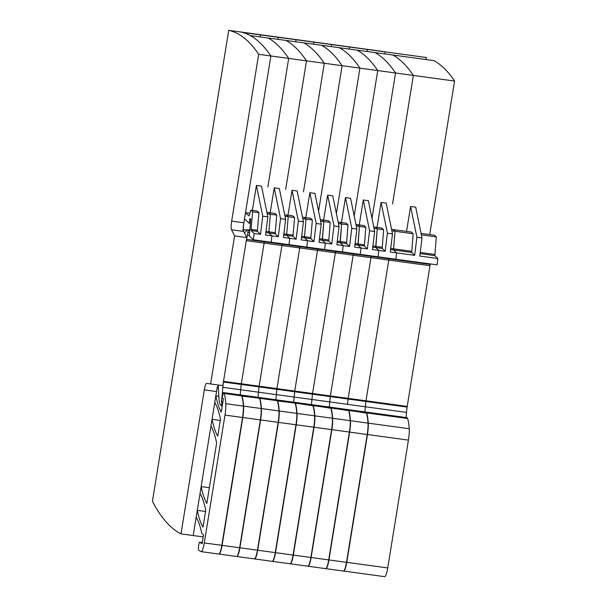<?xml version="1.0" encoding="UTF-8"?>
<svg xmlns="http://www.w3.org/2000/svg" width="607" height="607" viewBox="0 0 607 607"><rect width="100%" height="100%" fill="white"/><g stroke="black" fill="none" stroke-linecap="round" stroke-linejoin="round"><path stroke-width="0.91" d="M392.539 203.998L413.359 75.427A940.569 173.556 -82.2 0 0 412.616 74.327A940.569 173.556 -82.2 0 0 392.941 55.108A940.562 173.556 -82.2 0 0 392.759 55.009L268.089 37.991A940.569 173.556 -82.2 0 1 268.241 38.074A940.569 173.556 -82.2 0 1 287.953 57.316A940.569 173.556 -82.2 0 0 268.089 37.991L250.281 35.563A940.569 173.556 -82.2 0 1 250.425 35.638A940.569 173.556 -82.2 0 1 270.138 54.888A940.569 173.556 -82.2 0 1 270.881 55.981A940.569 173.556 -82.2 0 0 240.918 32.019L228.71 30.35A940.569 173.556 -82.2 0 1 258.673 54.311L288.689 58.409A940.569 173.556 -82.2 0 0 287.953 57.316A940.569 173.556 -82.2 0 1 288.689 58.409L306.505 60.844A940.569 173.556 -82.2 0 0 305.761 59.744A940.569 173.556 -82.2 0 0 286.049 40.502A940.569 173.556 -82.2 0 0 285.905 40.426A940.569 173.556 -82.2 0 1 305.761 59.744A940.569 173.556 -82.2 0 1 306.505 60.844L324.313 63.272A940.569 173.556 -82.2 0 0 323.569 62.18A940.569 173.556 -82.2 0 0 303.857 42.93A940.569 173.556 -82.2 0 0 303.712 42.854A940.569 173.556 -82.2 0 1 323.569 62.18A940.569 173.556 -82.2 0 1 324.313 63.272L342.12 65.7A940.569 173.556 -82.2 0 0 341.377 64.608A940.569 173.556 -82.2 0 0 321.52 45.282A940.569 173.556 -82.2 0 1 321.664 45.366A940.569 173.556 -82.2 0 1 341.377 64.608A940.569 173.556 -82.2 0 1 342.12 65.7L318.569 211.115L342.12 65.7L359.928 68.136A940.569 173.556 -82.2 0 0 359.192 67.036A940.569 173.556 -82.2 0 0 339.328 47.718A940.569 173.556 -82.2 0 1 339.48 47.794A940.569 173.556 -82.2 0 1 359.192 67.036A940.569 173.556 -82.2 0 1 359.928 68.136L336.384 213.543L359.928 68.136L377.744 70.564A940.569 173.556 -82.2 0 0 377 69.471A940.569 173.556 -82.2 0 0 357.144 50.146A940.569 173.556 -82.2 0 1 357.288 50.229A940.569 173.556 -82.2 0 1 377 69.471A940.569 173.556 -82.2 0 1 377.744 70.564L354.192 215.971L377.744 70.564L395.552 72.999A940.569 173.556 -82.2 0 0 394.808 71.899A940.569 173.556 -82.2 0 0 374.951 52.574A940.569 173.556 -82.2 0 1 375.096 52.657A940.569 173.556 -82.2 0 1 394.808 71.899A940.569 173.556 -82.2 0 1 395.552 72.999L372 218.406L395.552 72.999L413.359 75.427A940.569 173.556 -82.2 0 0 412.616 74.327A940.569 173.556 -82.2 0 0 392.759 55.009L433.975 60.632A940.569 173.556 -82.2 0 1 453.831 79.957A940.569 173.556 -82.2 0 1 454.575 81.05L413.359 75.427L392.539 203.998M406.561 231.404L410.598 206.463L415.689 207.154L422.002 237.921L416.91 237.223L414.695 255.35L411.69 252.451L390.574 249.568M429.71 234.56L454.575 81.05M425.454 57.278A940.569 173.556 -82.2 0 1 426.334 57.506L385.119 51.883L384.823 53.924L385.119 51.883A940.592 173.556 -82.2 0 0 384.929 51.83A940.569 173.556 -82.2 0 0 384.239 51.656L240.918 32.019M343.554 571.035A10.448 1.927 -82.2 0 0 343.645 571.058A10.448 1.927 -82.2 0 0 346.764 562.348L367.47 434.521A13.066 2.413 -82.2 0 0 368.252 423.147A49.637 9.158 -82.2 0 0 366.643 412.927A2.61 0.486 -82.2 0 0 366.56 412.768L365.793 412.032L407.009 417.654L407.517 418.36L366.56 412.768L365.793 412.032L347.986 409.604L348.752 410.34L347.986 409.604L330.178 407.168L330.936 407.904L330.178 407.168L312.362 404.74L313.129 405.476L312.362 404.74L294.554 402.304L295.321 403.048L294.554 402.304L276.746 399.876L277.513 400.612L276.746 399.876L258.939 397.448L259.697 398.184L258.939 397.448L241.123 395.013L241.89 395.756L241.123 395.013L223.315 392.585L222.208 397.722L222.769 398.404A6.267 1.153 -82.2 0 0 222.746 398.238L223.384 398.852L221.229 412.153A182.889 33.749 -82.2 0 1 220.371 410.499A182.889 33.749 -82.2 0 1 216.024 396.735A182.889 33.749 -82.2 0 1 215.834 395.855L217.26 387.061M407.198 406.417L223.505 381.348A2.61 0.486 -82.2 0 0 223.414 382.023L222.815 387.319L365.293 406.766L364.875 411.903L365.892 401.47L407.107 407.092A2.61 0.486 -82.2 0 1 407.198 406.417L429.991 265.722A5.228 0.964 -82.2 0 1 430.234 264.424L430.34 263.939M430.234 264.424L389.011 258.802A5.228 0.964 -82.2 0 0 388.768 260.1L365.983 400.795A2.61 0.486 -82.2 0 0 365.892 401.47A2.61 0.486 -82.2 0 1 365.983 400.795L388.768 260.1L429.991 265.722M249.348 235.379L247.451 235.121L246.541 239.355L264.349 241.791L264.455 241.298L264.349 241.791A5.228 0.964 -82.2 0 0 264.106 243.081L241.313 383.776A2.61 0.486 -82.2 0 0 241.222 384.459L240.205 394.891L241.222 384.459A2.61 0.486 -82.2 0 1 241.313 383.776L264.106 243.081A5.228 0.964 -82.2 0 1 264.349 241.791L282.156 244.219L282.263 243.726L282.156 244.219A5.228 0.964 -82.2 0 0 281.914 245.516L259.128 386.211A2.61 0.486 -82.2 0 0 259.03 386.887L258.013 397.319L259.03 386.887A2.61 0.486 -82.2 0 1 259.128 386.211L281.914 245.516A5.228 0.964 -82.2 0 1 282.156 244.219L299.964 246.647L300.07 246.161L299.964 246.647A5.228 0.964 -82.2 0 0 299.721 247.944L276.936 388.639A2.61 0.486 -82.2 0 0 276.845 389.315L275.828 399.755L276.845 389.315A2.61 0.486 -82.2 0 1 276.936 388.639L299.721 247.944A5.228 0.964 -82.2 0 1 299.964 246.647L317.772 249.082A5.228 0.964 -82.2 0 0 317.529 250.372L294.744 391.067A2.61 0.486 -82.2 0 0 294.653 391.75L293.636 402.183L294.653 391.75A2.61 0.486 -82.2 0 1 294.744 391.067L317.529 250.372A5.228 0.964 -82.2 0 1 317.772 249.082L317.878 248.589L317.772 249.082L335.588 251.51A5.228 0.964 -82.2 0 0 335.345 252.808L312.552 393.503A2.61 0.486 -82.2 0 0 312.461 394.178L311.444 404.611L312.461 394.178A2.61 0.486 -82.2 0 1 312.552 393.503L335.345 252.808A5.228 0.964 -82.2 0 1 335.588 251.51L335.694 251.017L335.588 251.51L353.395 253.938A5.228 0.964 -82.2 0 0 353.153 255.236L330.367 395.931A2.61 0.486 -82.2 0 0 330.269 396.606L329.252 407.047L330.269 396.606A2.61 0.486 -82.2 0 1 330.367 395.931L353.153 255.236A5.228 0.964 -82.2 0 1 353.395 253.938L353.502 253.453L353.395 253.938L371.203 256.374L389.011 258.802L389.117 258.316L389.011 258.802A5.228 0.964 -82.2 0 0 388.768 260.1L370.96 257.664A5.228 0.964 -82.2 0 1 371.203 256.374L371.309 255.881L371.203 256.374A5.228 0.964 -82.2 0 0 370.96 257.664L348.175 398.367A2.61 0.486 -82.2 0 0 348.084 399.042L365.892 401.47L365.293 406.766L406.515 412.388L407.107 407.092M243.141 227.246L244.507 218.808L249.067 223.209L249.97 218.459L250.752 219.218L249.302 235.857L253.377 239.788L395.855 259.235L396.629 252.884L393.632 249.985L393.548 248.809L395.074 231.282L393.328 229.598L411.394 232.064L413.139 233.741L411.69 252.451M416.91 237.223L410.598 206.463M253.377 239.788L254.151 233.445L260.517 234.31L262.732 216.183L267.824 216.881L265.6 235L271.966 235.873L271.185 242.216L271.966 235.873L278.325 236.738L280.54 218.611L285.631 219.309L283.416 237.436L289.774 238.301L289 244.651L289.774 238.301L296.133 239.173L298.356 221.047L303.439 221.737L301.224 239.864L307.582 240.736L306.808 247.079L307.582 240.736L313.94 241.601L316.164 223.475L321.247 224.173L319.032 242.299L325.39 243.164L324.616 249.507L325.39 243.164L331.756 244.029L333.971 225.91L339.063 226.601L336.839 244.727L343.205 245.592L342.424 251.943L343.205 245.592L349.564 246.465L351.779 228.338L356.87 229.029L354.655 247.155L361.013 248.028L360.239 254.371L361.013 248.028L367.372 248.893L369.587 230.766L374.678 231.464L372.463 249.591L378.821 250.456L378.047 256.799L378.821 250.456L385.179 251.321L387.403 233.202L392.486 233.892L390.271 252.019L396.629 252.884L395.855 259.235L437.07 264.857L437.852 258.514L419.786 256.048L422.002 237.921M437.852 258.514L434.847 255.615L436.289 236.905L434.544 235.22L421.068 233.384M406.515 412.388L406.091 417.533M426.334 57.506L426.038 59.547M343.645 571.058L384.61 576.65A10.448 1.927 -82.2 0 0 387.729 567.94L346.764 562.348M407.517 418.36A2.61 0.486 -82.2 0 1 407.608 418.511A49.637 9.158 -82.2 0 1 409.217 428.739A13.066 2.413 -82.2 0 1 408.428 440.105L387.729 567.94M411.607 251.275L393.548 248.809L393.632 249.985L396.629 252.884L414.695 255.35M390.711 248.422L393.548 248.809L395.074 231.282L413.139 233.741M421.379 234.871L436.289 236.905M303.485 191.842L324.313 63.272L303.485 191.842M305.807 217.647L309.851 192.715L314.934 193.405L321.247 224.173M295.776 41.769L296.072 39.728A940.592 173.556 -82.2 0 0 295.897 39.683A940.569 173.556 -82.2 0 0 295.192 39.501L259.568 34.645A940.569 173.556 -82.2 0 1 260.274 34.819A940.592 173.556 -82.2 0 1 260.449 34.872L278.264 37.3A940.592 173.556 -82.2 0 0 278.082 37.255A940.569 173.556 -82.2 0 0 277.376 37.073A940.569 173.556 -82.2 0 1 278.264 37.3L313.88 42.164A940.569 173.556 -82.2 0 0 313 41.936L295.192 39.501A940.569 173.556 -82.2 0 1 296.072 39.728L295.776 41.769M254.47 558.895A10.448 1.927 -82.2 0 0 254.591 558.933A10.448 1.927 -82.2 0 0 257.709 550.223L278.416 422.366A13.066 2.413 -82.2 0 0 279.205 410.992A49.637 9.158 -82.2 0 0 277.596 400.772A2.61 0.486 -82.2 0 0 277.513 400.612L259.697 398.184A2.61 0.486 -82.2 0 1 259.781 398.336A49.637 9.158 -82.2 0 1 261.397 408.564A13.066 2.413 -82.2 0 1 260.608 419.93L239.902 547.795A10.448 1.927 -82.2 0 1 236.783 556.498A10.448 1.927 -82.2 0 1 236.662 556.46M302.817 218.687L306.027 219.127L304.494 236.662L306.027 219.127L312.385 219.992L310.86 237.527L304.494 236.662L304.577 237.838L307.582 240.736L304.577 237.838L301.52 237.42M302.506 217.2L304.282 217.443L306.027 219.127L304.282 217.443L310.64 218.308L312.385 219.992M310.86 237.527L310.943 238.703L304.577 237.838L304.494 236.662L301.664 236.275M313.94 241.601L310.943 238.703M316.164 223.475L309.851 192.715M328.668 239.955L322.309 239.09L323.835 221.555L322.089 219.871L328.448 220.743L330.193 222.428L328.751 241.131L319.335 239.848M319.472 238.703L322.309 239.09L322.393 240.266L325.39 243.164L322.393 240.266L323.835 221.555L322.089 219.871L320.321 219.628M313.88 42.164L313.584 44.197L313.88 42.164A940.592 173.556 -82.2 0 0 313.705 42.111A940.569 173.556 -82.2 0 0 313 41.936L330.807 44.364A940.569 173.556 -82.2 0 1 331.688 44.592L331.392 46.633L331.688 44.592A940.592 173.556 -82.2 0 0 331.513 44.546A940.569 173.556 -82.2 0 0 330.807 44.364L348.615 46.792A940.569 173.556 -82.2 0 1 349.495 47.02L349.2 49.061L349.495 47.02A940.592 173.556 -82.2 0 0 349.321 46.974A940.569 173.556 -82.2 0 0 348.615 46.792L366.431 49.228A940.569 173.556 -82.2 0 1 367.311 49.455L367.015 51.496L367.311 49.455A940.592 173.556 -82.2 0 0 367.136 49.402A940.569 173.556 -82.2 0 0 366.431 49.228L384.239 51.656A940.569 173.556 -82.2 0 1 385.119 51.883L313.88 42.164M254.591 558.933L272.148 561.331A10.448 1.927 -82.2 0 0 275.267 552.62L257.709 550.223M295.222 403.389L295.063 403.01A2.61 0.486 -82.2 0 1 295.146 403.169A49.637 9.158 -82.2 0 1 296.762 413.39A13.066 2.413 -82.2 0 1 295.973 424.763L275.267 552.62M320.625 221.115L330.193 222.428M285.677 189.414L306.505 60.844L285.677 189.414M287.999 215.219L292.043 190.279L297.127 190.977L303.439 221.737M277.96 39.341L278.264 37.3L277.96 39.341M285.002 216.259L288.219 216.691L286.686 234.226L288.219 216.691L294.577 217.564L293.052 235.099L286.686 234.226L286.77 235.402L289.774 238.301L286.77 235.402L283.712 234.985M284.698 214.772L286.474 215.015L288.219 216.691L286.474 215.015L292.832 215.88L294.577 217.564M293.052 235.099L293.128 236.275L286.77 235.402L286.686 234.226L283.856 233.839M296.133 239.173L293.128 236.275M298.356 221.047L292.043 190.279M236.783 556.498L254.341 558.895A10.448 1.927 -82.2 0 0 257.459 550.185L239.902 547.795M277.255 400.582A2.61 0.486 -82.2 0 1 277.338 400.734A49.637 9.158 -82.2 0 1 278.954 410.954A13.066 2.413 -82.2 0 1 278.165 422.328L257.459 550.185M277.414 400.961L295.063 403.01M267.869 186.979L288.689 58.409L267.869 186.979M270.191 212.791L274.227 187.851L279.319 188.542L285.631 219.309M241.761 32.209A940.569 173.556 -82.2 0 1 242.466 32.391A940.569 173.556 -82.2 0 1 242.641 32.437L260.449 34.872L260.153 36.906L260.449 34.872A940.569 173.556 -82.2 0 0 259.568 34.645L240.926 31.996M218.846 554.032A10.448 1.927 -82.2 0 0 218.975 554.07A10.448 1.927 -82.2 0 0 222.094 545.359L242.8 417.502A13.066 2.413 -82.2 0 0 243.589 406.129A49.637 9.158 -82.2 0 0 241.973 395.908A2.61 0.486 -82.2 0 0 241.89 395.756L241.639 395.718A2.61 0.486 97.8 0 1 241.723 395.878A49.637 9.158 97.8 0 1 243.331 406.098A13.066 2.413 97.8 0 1 242.542 417.472L221.836 545.329A10.448 1.927 97.8 0 1 218.717 554.039L201.167 551.642A10.448 1.927 -82.2 0 0 204.278 542.931L224.992 415.074A13.066 2.413 -82.2 0 0 225.774 403.701A49.637 9.158 -82.2 0 0 224.165 393.48A2.61 0.486 -82.2 0 0 224.082 393.321L223.315 392.585M267.194 213.823L270.403 214.263L268.878 231.798L270.403 214.263L276.769 215.136L275.237 232.663L268.878 231.798L268.962 232.974L271.966 235.873L268.962 232.974L265.904 232.557M266.89 212.336L268.658 212.579L270.403 214.263L268.658 212.579L275.024 213.452L276.769 215.136M275.237 232.663L275.32 233.839L268.962 232.974L268.878 231.798L266.041 231.411M278.325 236.738L275.32 233.839M280.54 218.611L274.227 187.851M218.975 554.07L236.533 556.467A10.448 1.927 -82.2 0 0 239.644 547.757L222.094 545.359M259.606 398.526L259.447 398.146A2.61 0.486 -82.2 0 1 259.53 398.306A49.637 9.158 -82.2 0 1 261.139 408.526A13.066 2.413 -82.2 0 1 260.357 419.9L239.644 547.757M252.595 211.835L258.954 212.7L257.429 230.235L251.07 229.37L252.595 211.835L250.85 210.151L249.348 215.068A2.61 0.486 -82.2 0 1 248.87 215.895A2.61 0.486 -82.2 0 1 248.809 215.864L245.501 212.678L270.881 55.981L243.87 222.761A7.838 1.449 -82.2 0 0 243.748 231.442L231.54 229.772L234.583 235.903L210.599 383.958L222.815 385.627L246.791 237.565L243.748 231.442M245.501 212.678L249.894 213.277M252.383 210.356L256.42 185.416L261.511 186.114L267.824 216.881M249.067 223.209L250.388 223.391M243.399 229.575L246.966 230.061M247.451 235.121A5.228 0.964 -82.2 0 0 247.884 232.473L248.096 230.546L247.246 229.727L244.53 233.012L242.777 229.492M247.246 229.727L249.803 230.076M248.096 230.546L249.743 230.774M246.541 239.355A5.228 0.964 -82.2 0 0 246.29 240.653L223.505 381.348M222.815 387.319L222.056 396.576L222.443 396.621M218.262 385.498L218.861 396.948A28.741 5.304 -82.2 0 0 220.751 405.157L221.464 405.84L221.904 403.086L221.411 401.364L222.056 396.576M221.411 401.364L222.936 401.576M221.904 403.086L222.678 403.192M221.464 405.84L222.23 405.946M218.823 396.257L215.834 395.855M214.309 405.279L214.764 402.449A182.889 33.749 -82.2 0 1 215.197 403.192A182.889 33.749 -82.2 0 1 220.295 418.306A182.889 33.749 -82.2 0 1 220.478 419.194L217.738 436.137A182.889 33.749 -82.2 0 1 217.314 435.386A182.889 33.749 -82.2 0 1 212.222 420.203A182.889 33.749 -82.2 0 1 212.033 419.316L214.309 405.279M220.28 420.446L212.033 419.316M210.47 428.982L210.925 426.152A182.889 33.749 -82.2 0 1 211.357 426.896A182.889 33.749 -82.2 0 1 216.449 442.04A182.889 33.749 -82.2 0 1 216.638 442.92L206.835 503.431A182.889 33.749 -82.2 0 1 206.41 502.679A182.889 33.749 -82.2 0 1 201.327 487.489A182.889 33.749 -82.2 0 1 201.137 486.609L210.47 428.982M209.377 487.732L201.137 486.609M199.574 496.276L200.029 493.445A182.889 33.749 -82.2 0 1 200.454 494.189A182.889 33.749 -82.2 0 1 205.553 509.326A182.889 33.749 -82.2 0 1 205.735 510.214L202.996 527.157A182.889 33.749 -82.2 0 1 202.571 526.406A182.889 33.749 -82.2 0 1 197.48 511.238A182.889 33.749 -82.2 0 1 197.29 510.35L199.574 496.276M205.53 511.473L197.29 510.35M228.71 30.35L152.425 501.336A940.569 173.556 -82.2 0 0 181 533.879L193.208 535.549L196.19 517.141A190.203 35.1 -82.2 0 1 196.615 517.9A190.203 35.1 -82.2 0 1 201.539 532.21A5.228 0.964 -82.2 0 1 201.623 532.741A2.61 0.486 -82.2 0 0 201.782 533.265L203.542 534.972L202.123 543.735L199.597 542.188A4.181 0.774 -82.2 0 0 198.489 546.573A4.181 0.774 -82.2 0 0 198.701 550.246L201.023 551.588A10.448 1.927 -82.2 0 0 201.167 551.642M218.664 385.058A7.838 1.449 -82.2 0 0 216.532 391.545L193.208 535.549L203.224 536.914M254.151 233.445L251.154 230.539L251.07 229.37M258.954 212.7L257.209 211.016L250.85 210.151M257.429 230.235L257.512 231.411L251.154 230.539M260.517 234.31L257.512 231.411M262.732 216.183L256.42 185.416M202.313 542.559L199.597 542.188M241.791 396.098L259.447 398.146M210.599 383.958L206.661 383.351A7.838 1.449 -82.2 0 0 204.324 389.884L181 533.879M243.87 222.761L231.662 221.1A7.838 1.449 -82.2 0 0 231.54 229.772M231.662 221.1L258.673 54.311M234.583 235.903L246.791 237.565M323.622 220.083L327.659 195.143L332.75 195.833L339.063 226.601M272.277 561.323A10.448 1.927 -82.2 0 0 272.406 561.361A10.448 1.927 -82.2 0 0 275.517 552.651L296.231 424.794A13.066 2.413 -82.2 0 0 297.013 413.42A49.637 9.158 -82.2 0 0 295.404 403.2A2.61 0.486 -82.2 0 0 295.321 403.048L313.03 405.817M331.756 244.029L328.751 241.131M333.971 225.91L327.659 195.143M346.476 242.39L340.117 241.518L341.642 223.991L339.897 222.306L346.263 223.171L348.008 224.856L346.559 243.566L337.143 242.276M337.28 241.131L340.117 241.518L340.201 242.694L343.205 245.592L340.201 242.694L341.642 223.991L339.897 222.306L338.129 222.063M272.406 561.361L289.956 563.759A10.448 1.927 -82.2 0 0 293.075 555.048L275.517 552.651M312.878 405.438A2.61 0.486 -82.2 0 1 312.962 405.597A49.637 9.158 -82.2 0 1 314.57 415.818A13.066 2.413 -82.2 0 1 313.781 427.191L293.075 555.048M338.433 223.551L348.008 224.856M341.43 222.511L345.466 197.571L350.558 198.269L356.87 229.029M290.085 563.751A10.448 1.927 -82.2 0 0 290.214 563.797A10.448 1.927 -82.2 0 0 293.333 555.086L314.039 427.229A13.066 2.413 -82.2 0 0 314.828 415.856A49.637 9.158 -82.2 0 0 313.212 405.628A2.61 0.486 -82.2 0 0 313.129 405.476L330.838 408.253M349.564 246.465L346.559 243.566M351.779 228.338L345.466 197.571M364.283 244.818L357.925 243.953L359.458 226.419L357.713 224.734L364.071 225.599L365.816 227.284L364.367 245.994L354.951 244.712M355.095 243.566L357.925 243.953L358.009 245.129L361.013 248.028L358.009 245.129L359.458 226.419L357.713 224.734L355.937 224.491M290.214 563.797L307.772 566.187A10.448 1.927 -82.2 0 0 310.883 557.476L293.333 555.086M330.686 407.874A2.61 0.486 -82.2 0 1 330.769 408.025A49.637 9.158 -82.2 0 1 332.378 418.253A13.066 2.413 -82.2 0 1 331.597 429.619L310.883 557.476M356.241 225.979L365.816 227.284M359.238 224.939L363.274 200.007L368.366 200.697L374.678 231.464M307.901 566.187A10.448 1.927 -82.2 0 0 308.022 566.225A10.448 1.927 -82.2 0 0 311.141 557.514L331.847 429.657A13.066 2.413 -82.2 0 0 332.636 418.284A49.637 9.158 -82.2 0 0 331.02 408.063A2.61 0.486 -82.2 0 0 330.936 407.904L348.653 410.681M367.372 248.893L364.367 245.994M369.587 230.766L363.274 200.007M382.099 247.246L375.733 246.381L377.266 228.847L375.521 227.162L381.879 228.035L383.624 229.719L382.182 248.422L372.759 247.14M372.903 245.994L375.733 246.381L375.816 247.557L378.821 250.456L375.816 247.557L377.266 228.847L375.521 227.162L373.745 226.919M347.485 404.33L348.084 399.042L347.485 404.33M308.022 566.225L325.58 568.622A10.448 1.927 -82.2 0 0 328.698 559.912L311.141 557.514M348.494 410.302A2.61 0.486 -82.2 0 1 348.577 410.461A49.637 9.158 -82.2 0 1 350.193 420.681A13.066 2.413 -82.2 0 1 349.404 432.055L328.698 559.912M374.056 228.407L383.624 229.719M377.046 227.375L381.09 202.435L386.173 203.125L392.486 233.892M325.709 568.615A10.448 1.927 -82.2 0 0 325.83 568.653A10.448 1.927 -82.2 0 0 328.948 559.942L349.655 432.085A13.066 2.413 -82.2 0 0 350.444 420.712A49.637 9.158 -82.2 0 0 348.835 410.491A2.61 0.486 -82.2 0 0 348.752 410.34L366.461 413.109M246.29 240.653L370.96 257.664L348.175 398.367A2.61 0.486 -82.2 0 0 348.084 399.042L223.414 382.023M385.179 251.321L382.182 248.422M387.403 233.202L381.09 202.435M391.864 230.842L395.074 231.282L393.328 229.598L391.561 229.355M325.83 568.653L343.387 571.05A10.448 1.927 -82.2 0 0 346.506 562.34L328.948 559.942M366.302 412.73A2.61 0.486 -82.2 0 1 366.385 412.889A49.637 9.158 -82.2 0 1 368.001 423.109A13.066 2.413 -82.2 0 1 367.212 434.483L346.506 562.34M408.428 440.105L367.47 434.521M409.217 428.739L368.252 423.147M407.608 418.511L366.643 412.927M434.847 255.615L420.082 253.597M434.764 254.439L420.226 252.451M295.973 424.763L278.416 422.366M296.762 413.39L279.205 410.992M295.146 403.169L277.596 400.772M278.165 422.328L260.608 419.93M278.954 410.954L261.397 408.564M277.338 400.734L259.781 398.336M260.357 419.9L242.8 417.502M261.139 408.526L243.589 406.129M259.53 398.306L241.973 395.908M250.729 219.484L249.727 219.347M249.576 232.709L247.884 232.473M221.836 545.329L204.278 542.931M242.542 417.472L224.992 415.074M243.331 406.098L225.774 403.701M241.723 395.878L224.165 393.48M241.639 395.718L224.082 393.321M216.532 391.545L204.324 389.884M313.781 427.191L296.231 424.794M314.57 415.818L297.013 413.42M312.962 405.597L295.404 403.2M331.597 429.619L314.039 427.229M332.378 418.253L314.828 415.856M330.769 408.025L313.212 405.628M349.404 432.055L331.847 429.657M350.193 420.681L332.636 418.284M348.577 410.461L331.02 408.063M367.212 434.483L349.655 432.085M368.001 423.109L350.444 420.712M366.385 412.889L348.835 410.491"/></g></svg>
